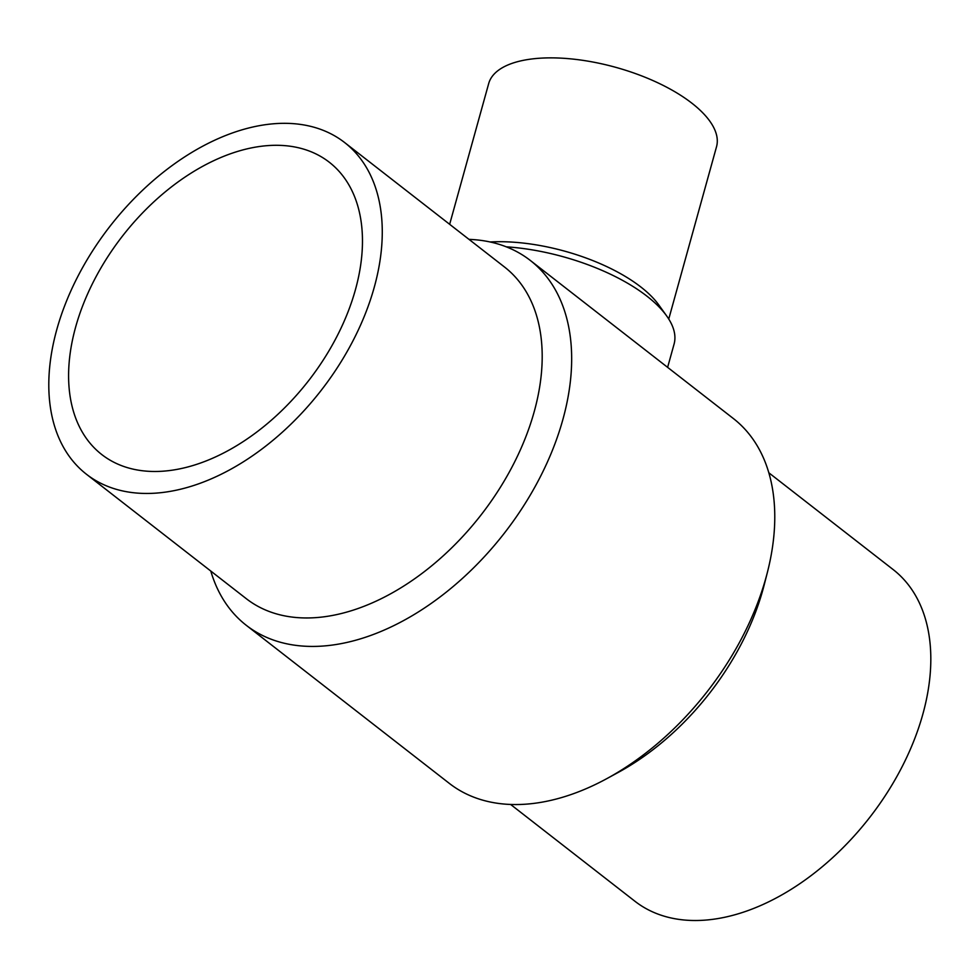 <?xml version="1.0" encoding="UTF-8"?>
<svg xmlns="http://www.w3.org/2000/svg" width="979" height="979" viewBox="0 0 979 979"><rect width="100%" height="100%" fill="white"/><g stroke="black" fill="none" stroke-linecap="round" stroke-linejoin="round"><path stroke-width="1.47" d="M652.834 355.842L733.381 418.547A231.191 147.095 127.9 0 1 767.401 572.336A231.191 147.095 127.9 0 1 606.772 778.66A231.191 147.095 127.9 0 1 449.337 783.396L246.231 625.275A231.191 147.095 127.9 0 1 210.791 571.051M652.112 355.279L610.296 322.727M469.002 239.365A231.191 147.095 127.9 0 1 530.275 260.426A231.191 147.095 127.9 0 1 504.32 533.212A231.191 147.095 127.9 0 1 246.231 625.275M260.463 146.373A185.215 117.847 127.9 0 1 329.311 162.245A185.215 117.847 127.9 0 1 308.52 380.782A185.215 117.847 127.9 0 1 101.755 454.537A185.215 117.847 127.9 0 1 94.106 280.398A185.215 117.847 127.9 0 1 260.463 146.373M667.617 367.358L674.078 344.094A130.048 54.543 -164.5 0 0 666.626 315.874A130.048 54.543 -164.5 0 0 506.216 246.818M668.755 319.032L716.53 146.74A118.226 49.586 -164.5 0 0 615.864 67.367A118.226 49.586 -164.5 0 0 488.692 83.558L449.655 224.301M666.626 315.874L658.781 304.934A118.226 49.586 -164.5 0 0 490.136 241.984M767.401 572.336L764.195 584.904A210.167 133.731 127.9 0 1 618.165 772.468L606.772 778.66M768.821 472.784L893.191 569.594A210.167 133.731 127.9 0 1 869.597 817.587A210.167 133.731 127.9 0 1 634.967 901.28L510.61 804.457M266.521 124.541A210.167 133.731 127.9 0 1 344.645 142.555A210.167 133.731 127.9 0 1 321.051 390.535A210.167 133.731 127.9 0 1 86.421 474.228A210.167 133.731 127.9 0 1 77.745 276.629A210.167 133.731 127.9 0 1 266.521 124.541M344.645 142.555L504.564 267.059A210.167 133.731 127.9 0 1 480.983 515.04A210.167 133.731 127.9 0 1 246.353 598.732L86.421 474.228M530.275 260.426L611.532 323.694"/></g></svg>
